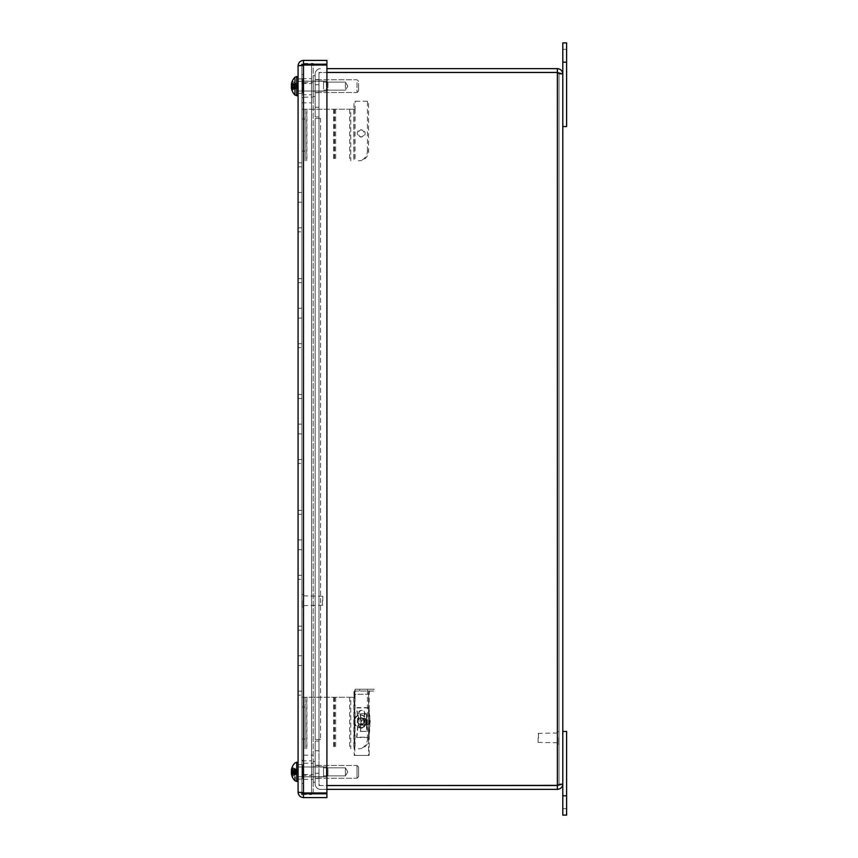 <?xml version="1.0" encoding="UTF-8"?>
<svg xmlns="http://www.w3.org/2000/svg" width="858" height="858" viewBox="0 0 858 858"><rect width="100%" height="100%" fill="white"/><g stroke="black" fill="none" stroke-linecap="round" stroke-linejoin="round"><path stroke-width="0.64" stroke-dasharray="4.29 3.22" d="M326.909 797.597L326.909 793.789L303.507 793.789L303.507 797.597L326.909 797.597M303.507 797.597C300.214 797.275 298.412 795.463 298.08 792.181L302.027 792.824L301.898 792.181L298.08 792.181L301.898 792.181L303.507 792.964L301.898 792.181L301.898 65.819L303.507 65.036L326.909 65.036L303.507 65.036L301.898 65.819L301.898 792.181L303.507 793.789L313.191 793.789L313.191 64.211M302.027 792.824L326.909 792.964L326.909 65.036L326.909 792.964L303.507 792.964L326.909 792.964L326.909 65.036L303.507 65.036L301.898 65.819L303.507 64.211L326.909 64.211L326.909 60.403L303.507 60.403C300.214 60.725 298.412 62.537 298.08 65.819L298.08 792.181M298.08 65.819L302.027 65.176L301.898 65.819L298.08 65.819L301.898 65.819L302.048 65.176M303.507 64.211L303.507 60.403M301.898 86.143L301.898 93.372L301.898 86.143M298.08 86.143L298.08 93.372L298.08 86.143M301.898 772.361L302.713 772.361L301.898 771.857L301.898 779.085L301.898 764.628L301.898 779.085L301.898 764.628L301.898 774.13L302.713 773.626L301.898 774.13M298.08 771.857L298.08 779.085L298.08 771.857M301.898 695.152L301.898 626.168L301.898 695.152L301.898 626.168L301.898 695.152L298.08 695.152L298.08 691.162L298.08 695.152L301.898 695.152L298.08 695.152L298.08 691.162L301.898 691.162L298.08 691.162L298.08 665.551L301.898 665.551L298.08 665.551L298.08 695.152L301.898 695.152M298.08 655.769L298.08 665.551L298.08 655.769L301.898 655.769L298.08 655.769L301.898 655.769L298.08 655.769L298.08 630.158L301.898 630.158L298.08 630.158L298.08 665.551L301.898 665.551L298.08 665.551L301.898 665.551L298.08 665.551L298.08 691.162L301.898 691.162L298.08 691.162L298.08 655.769L301.898 655.769L298.08 655.769L301.898 655.769L298.08 655.769L298.08 626.168L298.08 630.158L301.898 630.158L298.08 630.158L298.08 655.769M298.08 626.168L301.898 626.168L298.08 626.168L298.08 630.158L298.08 626.168L301.898 626.168L298.08 626.168M298.08 665.551L301.898 665.551L298.08 665.551M301.898 579.322L301.898 510.338L301.898 579.322L301.898 510.338L301.898 579.322L298.08 579.322L298.08 575.332L298.08 579.322L301.898 579.322L298.08 579.322L298.08 575.332L301.898 575.332L298.08 575.332L298.08 549.721L301.898 549.721L298.08 549.721L298.08 579.322L301.898 579.322M298.08 539.939L298.08 549.721L298.08 539.939L301.898 539.939L298.08 539.939L301.898 539.939L298.08 539.939L298.08 514.328L301.898 514.328L298.08 514.328L298.08 549.721L301.898 549.721L298.08 549.721L301.898 549.721L298.08 549.721L298.08 575.332L301.898 575.332L298.08 575.332L298.08 539.939L301.898 539.939L298.08 539.939L301.898 539.939L298.08 539.939L298.08 510.338L298.08 514.328L301.898 514.328L298.08 514.328L298.08 539.939M298.08 510.338L301.898 510.338L298.08 510.338L298.08 514.328L298.08 510.338L301.898 510.338L298.08 510.338M301.898 463.492L301.898 394.508L301.898 463.492L301.898 394.508L301.898 463.492L298.08 463.492L298.08 459.502L298.08 463.492L301.898 463.492L298.08 463.492L298.08 459.502L301.898 459.502L298.08 459.502L298.08 433.891L301.898 433.891L298.08 433.891L298.08 463.492L301.898 463.492M298.08 424.109L298.08 433.891L298.08 424.109L301.898 424.109L298.08 424.109L301.898 424.109L298.08 424.109L298.08 398.498L301.898 398.498L298.08 398.498L298.08 433.891L301.898 433.891L298.08 433.891L301.898 433.891L298.08 433.891L298.08 459.502L301.898 459.502L298.08 459.502L298.08 424.109L301.898 424.109L298.08 424.109L301.898 424.109L298.08 424.109L298.08 394.508L298.08 398.498L301.898 398.498L298.08 398.498L298.08 424.109M298.08 394.508L301.898 394.508L298.08 394.508L298.08 398.498L298.08 394.508L301.898 394.508L298.08 394.508M301.898 347.662L301.898 278.678L301.898 347.662L301.898 278.678L301.898 347.662L298.08 347.662L298.08 343.672L298.08 347.662L301.898 347.662L298.08 347.662L298.08 343.672L301.898 343.672L298.08 343.672L298.08 318.061L301.898 318.061L298.08 318.061L298.08 347.662L301.898 347.662M298.08 308.279L298.08 318.061L298.08 308.279L301.898 308.279L298.08 308.279L301.898 308.279L298.08 308.279L298.08 282.668L301.898 282.668L298.08 282.668L298.08 318.061L301.898 318.061L298.08 318.061L301.898 318.061L298.08 318.061L298.08 343.672L301.898 343.672L298.08 343.672L298.08 308.279L301.898 308.279L298.08 308.279L301.898 308.279L298.08 308.279L298.08 278.678L298.08 282.668L301.898 282.668L298.08 282.668L298.08 308.279M298.08 278.678L301.898 278.678L298.08 278.678L298.08 282.668L298.08 278.678L301.898 278.678L298.08 278.678M301.898 231.832L301.898 162.848L301.898 231.832L301.898 162.848L301.898 231.832L298.08 231.832L298.08 227.842L298.08 231.832L301.898 231.832L298.08 231.832L298.08 227.842L301.898 227.842L298.08 227.842L298.08 202.231L301.898 202.231L298.08 202.231L298.08 231.832L301.898 231.832M298.08 192.449L298.08 202.231L298.08 192.449L301.898 192.449L298.08 192.449L301.898 192.449L298.08 192.449L298.08 166.838L301.898 166.838L298.08 166.838L298.08 202.231L301.898 202.231L298.08 202.231L301.898 202.231L298.08 202.231L298.08 227.842L301.898 227.842L298.08 227.842L298.08 192.449L301.898 192.449L298.08 192.449L301.898 192.449L298.08 192.449L298.08 162.848L298.08 166.838L301.898 166.838L298.08 166.838L298.08 192.449M298.08 162.848L301.898 162.848L298.08 162.848L298.08 166.838L298.08 162.848L301.898 162.848L298.08 162.848M298.08 549.721L301.898 549.721L298.08 549.721M298.08 433.891L301.898 433.891L298.08 433.891M298.08 318.061L301.898 318.061L298.08 318.061M298.08 202.231L301.898 202.231L298.08 202.231M326.33 776.715L326.33 766.966L326.33 776.715M327.938 775.117L327.938 768.575L327.938 775.117M298.08 776.715L298.08 766.966L298.08 776.715M291.484 774.302L291.409 773.594L291.484 774.302L296.257 774.324L292.449 776.222L296.332 774.238L292.246 776.544A12.462 12.012 -160.9 0 1 291.484 774.163L291.409 773.315L292.524 773.541L291.409 773.594L291.484 774.302A12.462 12.398 -116 0 0 292.246 776.747L292.213 776.383M291.409 772.994L291.484 772.264L291.409 772.994A12.355 8.387 13.7 0 0 291.806 774.195L292.524 773.219L291.409 772.994L292.246 772.297L292.246 770.387A12.462 3.132 -174.8 0 0 291.484 770.945L292.524 770.173L291.409 770.119L291.484 769.411A12.462 12.398 -64 0 1 292.246 766.966L292.246 767.17A12.462 12.012 -19.1 0 0 291.484 769.551L291.409 770.398L292.524 770.495L291.409 770.72L291.484 771.449L292.449 771.449L292.246 773.326A12.462 3.132 -5.2 0 1 291.484 772.768L291.409 773.337A12.355 10.06 17.4 0 0 291.806 774.753L292.524 773.541L296.75 773.122L296.332 774.281L296.75 773.122L291.409 773.594A12.355 8.816 165.6 0 0 291.806 774.753M296.257 771.846L292.449 772.264L292.449 770.548L296.332 771.835L291.484 772.264L296.332 771.835L296.75 772.886L292.524 773.219M292.213 767.331L296.332 769.476L292.449 767.492L296.257 769.39L291.484 769.411L291.409 770.119L291.484 769.411M292.449 773.165L296.332 771.878L292.449 771.449L292.449 773.165M294.948 776.865L294.948 780.737A12.484 12.484 0 0 1 292.246 776.769L292.213 776.597M294.948 774.978L294.948 768.736M291.484 772.768L291.409 773.337L291.484 772.768L296.257 772.372M291.409 770.72A12.355 8.387 166.3 0 1 291.806 769.519L292.524 770.495L296.75 770.827L296.332 771.878L291.484 771.449L291.409 770.72L291.484 771.449L296.257 771.868M291.806 769.519A12.355 6.853 12 0 0 291.409 770.398L291.484 769.551L296.257 769.444M291.806 768.961L292.524 770.173L296.75 770.591L291.409 770.119A12.355 8.816 14.4 0 1 291.806 768.961A12.355 10.06 162.6 0 0 291.463 770.141M296.257 771.342L291.484 770.945L291.409 770.377M291.806 774.195A12.355 6.853 168 0 1 291.495 773.573M298.08 781.402L298.08 762.258L298.08 781.402M291.452 773.305L292.01 773.251M296.332 772.35L296.75 773.122M296.332 774.238L296.75 772.886M296.332 771.363L296.332 769.433L296.332 771.363M296.332 769.476L296.75 770.827M326.33 82.207L326.33 91.034L326.33 82.207M327.938 83.505L327.938 89.425L327.938 83.505M298.08 82.207L298.08 91.034L298.08 82.207M291.409 85.628L291.484 84.61A12.462 8.784 -7.1 0 1 292.246 82.84L292.246 81.703A12.462 10.972 -169.4 0 0 291.484 83.827L292.524 83.998L291.484 84.191A12.462 8.773 -173 0 1 292.246 82.507L292.246 84.052A12.462 5.802 -5.7 0 0 291.484 85.253L291.409 86.25L292.524 86.465L291.409 86.658L291.484 87.677A12.462 8.784 -172.9 0 0 292.246 89.447L292.246 90.583A12.462 10.972 -10.6 0 1 291.484 88.46L292.524 88.288L291.484 88.095A12.462 8.773 -7 0 0 292.246 89.779L292.246 88.235A12.462 5.802 -174.3 0 1 291.484 87.033L291.409 86.036L292.524 85.821L291.709 85.682M296.257 84.32L292.449 83.215L292.449 82.186L296.332 84.341L291.484 84.61M292.449 84.298L296.332 84.899L292.449 82.904L292.449 84.298M292.449 90.101L296.332 87.945L292.449 89.071L292.449 90.101M292.449 87.988L296.332 87.387L292.449 89.382L292.449 87.988M294.948 79L294.948 77.263A12.484 12.484 0 0 0 292.246 81.231L292.213 81.531M291.752 85.585A12.355 0.837 10 0 1 291.806 85.585L296.75 85.897L296.332 84.341M291.409 88.16L296.257 87.806M296.257 84.888L291.484 85.253L291.409 86.25A12.355 2.778 10.3 0 0 291.806 86.701A12.355 0.837 170 0 1 291.409 86.658L291.484 87.677L292.524 87.623L291.409 87.409M291.484 84.191L296.257 84.481M291.409 84.127A12.355 12.141 111.2 0 1 291.806 82.454L292.524 83.998L296.332 84.052M298.08 78.421L298.08 95.742L298.08 78.421M291.806 86.701L296.75 86.39L296.332 87.945M291.806 89.833L292.524 88.288L296.332 88.235M296.75 85.897L296.407 87.312M296.332 84.899L296.75 86.39M326.33 774.613L326.33 766.966L326.33 774.613M327.938 773.702L327.938 768.575L327.938 773.702M298.08 774.613L298.08 766.966L298.08 774.613M296.257 773.037L292.449 773.562L292.449 774.978L296.332 773.026L291.484 772.661L291.409 771.674A12.355 3.218 169.6 0 1 291.806 771.17L292.524 771.46L291.409 771.674L291.484 772.661A12.462 5.395 -174.5 0 0 292.246 773.777L292.246 775.364A12.462 8.441 -6.8 0 1 291.484 773.755L292.524 773.98L291.409 773.927A12.355 11.733 146.3 0 0 291.806 775.514A12.355 12.098 59.2 0 1 291.409 773.852M292.449 775.879L292.449 774.903L296.332 773.991L292.246 776.372M292.213 769.969L296.257 770.27L292.246 768.35M296.257 770.27L292.449 770.152L292.449 768.736M291.409 769.787L291.484 769.508A12.462 11.175 -168.6 0 1 292.246 767.342L292.246 768.425A12.462 9.095 -7.3 0 0 291.516 770.152M296.257 769.69L292.449 767.835L292.449 768.811L296.332 769.991L291.484 769.508M298.08 777.273L298.08 762.258L298.08 777.273M291.806 772.543L292.524 772.254L291.409 772.039M291.666 772.393L296.75 772.157L296.332 770.688M291.806 768.2L292.524 769.733L291.43 769.787M291.409 769.862L296.75 770.248L296.332 769.723M291.43 771.278L296.75 771.557L296.332 773.026M291.806 775.514L292.524 773.98L296.332 773.991M296.75 771.557L296.407 770.098M296.332 773.723L296.75 772.157M326.33 86.315L326.33 81.253L326.33 86.315M327.938 86.261L327.938 82.861L327.938 86.261M298.08 86.315L298.08 81.253L298.08 86.315M296.257 86.476L292.246 87.269A12.462 2.263 -5.1 0 1 291.484 86.894L291.409 87.516L291.484 86.894L296.332 86.465L292.246 85.35L292.246 87.269L292.246 85.35A12.462 1.416 -175 0 0 291.484 85.564L291.409 84.878A12.355 8.998 165.3 0 1 291.806 83.601A12.355 7.55 12.7 0 0 291.409 84.588L291.484 83.773L296.257 83.698L292.213 81.467M291.441 87.516L292.524 87.73L291.409 87.795A12.355 8.194 166.6 0 0 291.806 88.867L292.524 87.73L296.75 87.334L296.332 88.567L292.213 90.884A12.462 12.334 -142.6 0 0 292.246 90.991M296.418 85.843L292.246 85.017M292.246 86.937L296.332 86.304L296.75 84.953L296.332 83.719L292.246 81.36A12.462 12.205 -25.6 0 0 291.484 83.773M296.257 85.811L296.75 84.953L291.473 84.502L294.777 84.792M291.484 83.73L296.257 83.687L292.246 81.296M292.246 91.055A12.484 12.484 0 0 0 294.948 95.023L294.948 77.263M291.409 87.795L291.484 88.556L296.257 88.599L291.484 88.513M291.806 88.867A12.355 9.535 15.9 0 1 291.452 87.698M298.08 86.476L298.08 76.544L298.08 86.476M291.806 88.685L292.524 87.623L296.75 87.259L296.332 86.304L296.332 88.546M291.806 83.419L292.524 84.556L291.409 84.77M291.806 83.601L292.524 84.663L291.409 84.878M291.452 84.588L296.75 85.028L296.332 85.982L296.407 83.88M296.332 86.465L296.75 87.334L296.332 86.465M301.898 773.626L301.898 776.469L301.898 775.375L302.713 775.375L302.713 779.01L302.713 776.469L301.898 776.469L301.898 779L301.898 776.115L302.713 776.115L302.713 778.646L301.898 778.646M302.713 774.13L302.713 779.01L301.898 779M301.898 771.353L302.713 771.353L301.898 771.857L301.898 769.583L302.713 770.087L301.898 769.583M301.898 783.29L301.898 760.199L301.898 783.29M302.713 775.375L302.713 776.469L301.898 776.469L302.713 775.954L302.713 777.97L301.898 777.97L301.898 775.954M301.898 776.115L301.898 767.599L302.713 767.599L302.713 765.068L301.898 765.068L301.898 767.599M301.898 770.087L301.898 765.068M302.713 776.115L302.713 767.599M302.713 772.361L302.713 765.068M301.898 764.714L302.713 764.714L302.713 767.245L301.898 767.245L301.898 768.339L302.713 768.339L302.713 764.703L302.713 769.583M302.713 768.339L302.713 770.087M302.713 771.353L302.713 778.646M302.713 775.954L302.713 773.626M303.539 765.068L303.539 779.01L303.539 765.068M303.539 783.29L303.539 760.199L303.539 783.29M301.898 768.339L301.898 766.73L301.898 769.744L302.713 769.744L302.713 768.135L301.898 768.135M302.713 766.73L301.898 766.73M311.551 776.887L311.551 760.799L311.551 776.887L301.898 776.887L301.898 760.799L301.898 776.887L302.713 776.844L302.713 774.828L301.898 774.828L301.898 777.97M301.898 775.375L301.898 776.983L301.898 773.97L302.713 773.97L302.713 775.578L301.898 775.578M302.713 776.983L301.898 776.983M301.898 780.973L301.898 760.199L301.898 780.973M301.898 769.744L301.898 774.828M301.898 773.97L301.898 765.744L301.898 767.76L302.713 767.245L302.713 765.744L301.898 765.744M302.713 764.703L303.539 764.703L303.539 779.01L303.539 764.703L302.713 764.703L302.713 765.744M302.713 773.97L302.713 775.578M302.713 779.01L303.539 779.01L302.713 779.01L302.713 777.97M302.713 768.886L301.898 768.886M302.713 774.828L302.713 769.744M302.713 766.87L301.898 766.87M301.898 767.76L302.713 767.76M302.713 776.844L302.713 768.135M303.539 780.973L303.539 760.199L303.539 780.973M301.898 82.969L301.898 84.502L302.713 84.502L302.713 83.119L301.898 83.119L301.898 92.632L301.898 90.444L302.713 90.444L302.713 92.632L301.898 92.632L301.898 87.784L302.713 87.784L302.713 89.168L301.898 89.168L301.898 79.655L301.898 83.119L302.713 83.119L302.713 91.667L302.713 89.489L301.898 89.489L301.898 92.632L302.713 93.297L302.713 90.444L301.898 90.444L301.898 89.168L302.713 89.168L302.713 80.62L302.713 89.168L302.713 80.62L301.898 80.62L301.898 79.655L301.898 81.842L302.713 81.842L302.713 79.655L301.898 79.655L302.713 78.99L302.713 81.842L301.898 81.842L301.898 82.969L302.713 82.969L302.713 81.531L301.898 81.531L302.713 81.531L302.713 82.969L301.898 82.969M302.713 81.596L302.713 82.969L302.713 81.596L301.898 81.596L302.713 81.596L302.713 78.99L303.539 78.99L303.539 93.297L303.539 78.99L303.539 93.297L303.539 78.99L302.713 78.99L302.713 81.596M302.713 91.667L301.898 91.667L302.713 91.667L302.713 83.119L302.713 91.667M302.713 89.318L301.898 89.318L302.713 89.318L302.713 90.755L301.898 90.755L302.713 90.755L302.713 89.318L302.713 90.691L301.898 90.691L302.713 90.691L302.713 93.297L303.539 93.297L302.713 93.297L302.713 89.318M301.898 96.01L301.898 74.485L301.898 96.01M302.713 82.797L301.898 82.797L301.898 80.62L302.713 80.62L302.713 87.784L301.898 87.784L301.898 82.797L302.713 82.797M303.539 96.01L303.539 74.485L303.539 96.01M301.898 84.502L302.713 84.502L302.713 89.489L301.898 89.489L301.898 84.502M318.983 86.143L318.983 92.761L318.983 86.143M315.176 86.143L315.176 92.761L315.176 86.143M318.983 771.857L318.983 778.474L318.983 771.857M315.176 771.857L315.176 778.474L315.176 771.857M315.176 107.25L318.983 107.25L318.983 116.924L315.176 116.924L315.176 107.25L318.983 107.25L318.983 116.924L318.983 107.25L318.983 116.924L315.176 116.924L318.983 116.924L318.983 74.056A1.609 1.609 0 0 1 320.592 72.447A1.609 1.609 0 0 0 318.983 74.056L318.983 116.924L315.176 116.924L318.983 116.924L315.176 116.924L315.176 107.25L315.176 116.924L318.983 116.924L315.176 116.924L315.176 84.749L318.983 84.749L315.176 84.749L315.176 116.924L315.176 74.056A5.416 5.416 0 0 1 320.592 68.64A5.416 5.416 0 0 0 315.176 74.056L315.176 116.924L315.176 107.25L318.983 107.25L315.176 107.25M318.983 741.076L318.983 750.75L318.983 741.076L315.176 741.076L318.983 741.076L318.983 750.75L318.983 741.076L315.176 741.076L315.176 750.75L315.176 741.076L318.983 741.076L315.176 741.076L315.176 750.75L318.983 750.75L315.176 750.75L315.176 741.076L318.983 741.076L315.176 741.076L315.176 783.944L315.176 741.076L315.176 773.251L315.176 741.076L318.983 741.076L318.983 783.944A1.609 1.609 0 0 0 320.592 785.553A1.609 1.609 0 0 1 318.983 783.944L318.983 741.076M315.176 750.75L318.983 750.75L315.176 750.75M315.176 773.251L318.983 773.251L315.176 773.251M315.176 739.478L315.176 118.522L320.592 118.522L315.176 118.522L318.983 118.522L315.176 118.522L315.176 739.478L315.176 118.522L315.176 739.478L320.592 739.478L315.176 739.478L318.983 739.478L318.983 118.522L318.983 739.478L315.176 739.478L320.602 739.478L315.176 739.478M318.983 118.522L320.602 118.522L318.983 118.511L318.983 739.478L318.983 118.522L315.176 118.522L320.602 118.522L320.592 739.478L320.602 118.522L318.983 118.511L320.602 118.511L318.983 118.511L318.983 72.49L318.983 118.511M318.983 739.478L320.602 739.478L318.983 739.489L320.602 739.489L318.983 739.489L318.983 785.51L557.378 785.51L318.983 785.51L318.983 739.489M326.909 68.64L557.378 68.64C560.66 68.962 562.473 70.774 562.794 74.056L558.987 74.056L557.378 72.49L557.378 785.51L558.987 783.944L562.794 783.944L558.987 783.944L558.987 74.056L558.987 783.944L557.378 785.51L562.794 783.944L562.794 74.056L557.378 72.49L326.909 72.49M562.794 74.056L558.987 74.056L557.378 72.447L558.987 74.056L557.378 72.49L318.983 72.49L557.378 72.49L557.378 785.51L326.909 785.51M326.909 785.553L557.378 785.553L558.987 783.944L557.378 785.553L557.378 789.36L320.592 789.36A5.416 5.416 0 0 1 315.176 783.944A5.416 5.416 0 0 0 320.592 789.36L326.909 789.36M326.909 72.447L557.378 72.447L557.378 68.64M562.794 783.944C562.473 787.226 560.66 789.038 557.378 789.36M345.399 87.87L345.399 82.132L345.399 87.87M323.52 88.31L323.52 81.102L323.52 88.31M323.52 84.416L323.52 90.154L323.52 84.416M313.224 88.31L313.224 81.102L313.224 88.31M358.569 84.063L358.569 90.98L358.569 84.063M357.025 83.398L357.025 92.525L357.025 83.398M315.176 83.398L315.176 92.525L315.176 83.398M315.176 81.649L315.176 96.589L315.176 81.649M313.224 81.649L313.224 96.589L313.224 81.649M345.399 774.967L345.399 767.846L345.399 774.967M323.52 775.761L323.52 766.816L323.52 775.761M323.52 768.747L323.52 775.868L323.52 768.747M313.224 775.761L313.224 766.816L313.224 775.761M358.569 768.114L358.569 776.694L358.569 768.114M357.025 766.913L357.025 778.238L357.025 766.913M315.176 766.913L315.176 778.238L315.176 766.913M315.176 763.77L315.176 782.303L315.176 763.77M313.224 763.77L313.224 782.303L313.224 763.77M345.399 768.875L345.399 775.868L345.399 768.875M323.52 768.114L323.52 776.898L323.52 768.114M323.52 774.838L323.52 767.846L323.52 774.838M313.224 768.114L313.224 776.898L313.224 768.114M358.569 775.45L358.569 767.02L358.569 775.45M357.025 776.597L357.025 765.475L357.025 776.597M315.176 776.597L315.176 765.475L315.176 776.597M315.176 779.611L315.176 761.411L315.176 779.611M313.224 779.611L313.224 761.411L313.224 779.611M345.399 88.395L345.399 82.132L345.399 88.395M323.52 88.975L323.52 81.102L323.52 88.975M323.52 83.891L323.52 90.154L323.52 83.891M313.224 88.975L313.224 81.102L313.224 88.975M358.569 83.43L358.569 90.98L358.569 83.43M357.025 82.572L357.025 92.525L357.025 82.572M315.176 82.572L315.176 92.525L315.176 82.572M315.176 80.287L315.176 96.589L315.176 80.287M313.224 80.287L313.224 96.589L313.224 80.287M538.084 737.88L538.084 742.363L538.084 737.88M538.492 737.88L538.492 732.989L538.492 737.88M557.389 737.88L557.389 744.111L557.389 737.88M558.987 737.88L558.987 744.111L558.987 737.88M360.639 717.803A3.604 3.389 90 0 1 364.028 721.406A3.604 3.389 90 0 1 360.639 725.01A3.604 3.389 90 0 1 357.26 721.406A3.604 3.389 90 0 1 360.639 717.803L361.744 717.803A3.604 3.389 -90 0 0 358.354 721.406A3.604 3.389 -90 0 0 361.744 725.01A3.604 3.389 -90 0 0 365.133 721.406A3.604 3.389 -90 0 0 361.744 717.803M368.543 739.06L367.439 739.06A9.674 9.095 90 0 1 358.344 748.744L359.448 748.744A9.674 9.095 -90 0 0 368.543 739.06L368.543 689.231L353.989 689.231L368.543 689.231M359.448 748.744L358.344 748.744M367.439 739.06L367.439 689.231M301.898 706.938L301.898 748.744L301.898 697.264L305.116 697.264L305.116 706.938L301.898 706.938L301.898 697.264L353.989 697.264L353.989 689.231M305.116 706.938L305.116 748.744L305.116 697.264L306.692 697.264L306.692 748.744M353.989 697.264L355.094 697.264L355.094 689.231M355.094 697.264L350.793 697.264L350.793 748.744M354.011 697.264L354.011 748.744L354.011 697.264M350.793 697.264L306.692 697.264M360.639 129.794A3.604 3.389 90 0 1 364.028 133.398A3.604 3.389 90 0 1 360.639 137.001A3.604 3.389 90 0 1 357.26 133.398A3.604 3.389 90 0 1 360.639 129.794L361.744 129.794A3.604 3.389 -90 0 0 358.354 133.398A3.604 3.389 -90 0 0 361.744 137.001A3.604 3.389 -90 0 0 365.133 133.398A3.604 3.389 -90 0 0 361.744 129.794M368.543 151.062L367.439 151.062A9.674 9.095 90 0 1 358.344 160.736L359.448 160.736A9.674 9.095 -90 0 0 368.543 151.062L368.543 101.223L353.989 101.223L368.543 101.223M359.448 160.736L358.344 160.736M367.439 151.062L367.439 101.223M301.898 118.94L301.898 160.736L301.898 109.256L305.116 109.256L305.116 118.94L301.898 118.94L301.898 109.256L353.989 109.256L353.989 101.223M305.116 118.94L305.116 160.736L305.116 109.256L306.692 109.256L306.692 160.736M353.989 109.256L355.094 109.256L355.094 101.223M355.094 109.256L350.793 109.256L350.793 160.736M354.011 109.256L354.011 160.736L354.011 109.256M350.793 109.256L306.692 109.256M370.055 722.575A3.218 3.024 -90 0 0 367.245 718.189A3.218 3.024 -90 0 0 364.221 721.406A3.218 3.024 -90 0 0 370.055 722.575M363.46 722.575A3.218 3.024 -90 0 0 360.639 718.189A3.218 3.024 -90 0 0 357.614 721.406A3.218 3.024 -90 0 0 363.46 722.575M366.269 723.755A6.435 6.049 -90 0 0 360.639 714.971A6.435 6.049 -90 0 0 354.59 721.406A6.435 6.049 -90 0 0 366.269 723.755M365.605 723.755A6.435 6.049 -90 0 0 359.974 714.971A6.435 6.049 -90 0 0 353.925 721.406A6.435 6.049 -90 0 0 365.605 723.755M364.403 724.828A3.218 3.024 90 0 1 361.379 728.045A3.218 3.024 90 0 1 358.354 724.828L358.354 713.577A3.218 3.024 90 0 1 361.379 710.36A3.218 3.024 90 0 1 364.403 713.577L364.403 724.828L365.015 724.828L365.015 713.577A3.218 3.024 -90 0 0 361.99 710.36A3.218 3.024 -90 0 0 358.976 713.577L358.976 724.828A3.218 3.024 -90 0 0 361.99 728.045A3.218 3.024 -90 0 0 365.015 724.828M354.783 755.405L369.154 755.405L369.154 694.251L354.783 694.251L354.783 755.405L354.172 755.405L354.172 694.251L368.543 694.251A5.019 1.716 -90 0 1 370.259 689.231L374.12 689.231L374.12 691.033L355.888 691.033L374.12 691.033M359.749 691.033L359.749 689.231L374.12 689.231M359.749 689.231L370.259 689.231M354.783 694.251A3.218 1.105 -90 0 1 355.888 691.033M354.172 694.251A5.019 1.716 -90 0 1 355.888 689.231M368.543 694.251L368.543 755.405L354.172 755.405M369.154 755.405L368.543 755.405M369.154 694.251A3.218 1.105 -90 0 1 370.259 691.033M363.846 726.544L361.325 723.326L364.103 726.544L367.363 723.326A36.615 12.527 -90 0 1 366.559 731.338A39.125 13.385 90 0 0 366.816 727.112A35.886 12.28 -90 0 1 366.291 731.338A35.886 12.28 -90 0 1 366.291 731.348L360.242 731.348A35.886 12.28 -90 0 1 360.242 731.348A35.886 12.28 90 0 0 360.768 727.112A39.125 13.385 -90 0 1 360.51 731.338L366.559 731.348A36.615 12.527 90 0 0 366.559 731.338L366.291 731.348A38.353 13.117 -90 0 1 366.291 731.348L366.291 731.348A38.353 13.117 -90 0 1 366.291 731.37L360.242 731.37A38.353 13.117 90 0 0 360.242 731.348A38.353 13.117 90 0 0 360.242 731.338L360.242 731.348A38.353 13.117 90 0 0 360.242 713.717L366.291 713.717A38.353 13.117 -90 0 1 366.291 731.338M364.103 726.544L366.934 723.509M367.106 723.509A35.886 12.28 -90 0 1 366.816 727.112A39.125 13.385 90 0 0 366.806 717.942A39.125 13.385 90 0 0 366.559 713.717L360.51 713.717A39.125 13.385 -90 0 1 360.768 717.942A39.125 13.385 -90 0 1 360.768 727.112A35.886 12.28 -90 0 0 361.057 723.509L361.325 723.326A36.615 12.527 -90 0 1 360.51 731.338A36.615 12.527 -90 0 1 360.51 731.348L360.242 731.348M366.291 713.717A35.886 12.28 -90 0 1 366.806 717.942A35.886 12.28 90 0 1 367.106 721.557L364.103 718.521L366.934 721.557M364.103 718.521L361.057 721.557A35.886 12.28 90 0 0 360.768 717.942A35.886 12.28 90 0 0 360.242 713.717M361.229 721.557L363.846 718.521M361.057 721.557L361.325 721.739A36.615 12.527 90 0 0 360.51 713.717M366.559 713.717A36.615 12.527 90 0 1 367.363 721.739L367.106 721.557M360.51 731.37L366.291 731.37M368.672 707.914L368.919 707.614A39.125 13.385 -90 0 1 368.919 737.472L368.672 737.172A38.353 13.117 90 0 0 368.672 707.914L356.574 707.914A38.353 13.117 -90 0 1 356.574 737.172L368.672 737.172M356.574 737.172L356.821 737.472A39.125 13.385 90 0 0 356.821 707.614L368.919 707.614M356.821 737.472L368.919 737.472M562.794 802.23L562.794 795.795L562.794 802.23M566.602 802.23L566.602 795.795L566.602 802.23M562.794 815.1L562.794 731.445L566.602 731.445L566.602 815.1M566.602 55.77L566.602 62.205L566.602 55.77M562.794 55.77L562.794 62.205L562.794 55.77M562.794 62.205L562.794 42.9L566.602 42.9L566.602 126.555L562.794 126.555L562.794 62.205L566.602 62.205M313.191 771.267L313.191 779.311L313.191 771.267M303.539 771.267L303.539 763.223L303.539 771.267M313.191 89.157L313.191 97.201L313.191 89.157M303.539 89.157L303.539 81.113L303.539 89.157M313.191 792.964L313.191 65.036M303.539 793.789L303.539 63.417L303.539 774.484L313.191 774.484L303.539 774.484L303.539 793.789L313.191 793.789M303.539 755.179L313.191 755.179L303.539 755.179M303.539 82.722L313.191 82.722L303.539 82.722M303.539 63.417L313.191 63.417L303.539 63.417M311.551 86.733L311.551 78.689L311.551 86.733M301.898 86.733L301.898 94.777L301.898 86.733M301.898 794.583L311.551 794.583L301.898 794.583L301.898 64.211L311.551 64.211L311.551 793.789M301.898 83.516L311.551 83.516L301.898 83.516M301.898 102.821L311.551 102.821L301.898 102.821M301.898 775.278L311.551 775.278L301.898 775.278M311.551 792.964L311.551 65.036M301.898 64.211L311.551 64.211M301.898 65.187L301.898 792.813M322.79 600.739L322.79 596.256L322.79 600.739M322.383 600.739L322.383 605.63L322.383 600.739M303.485 600.739L303.485 606.971L303.485 600.739M301.898 600.739L301.898 606.971L301.898 600.739M303.507 792.964L303.507 65.036M296.707 781.402L296.707 762.258L296.707 781.402M291.484 774.163L296.257 774.27M296.707 78.421L296.707 95.742L296.707 78.421M291.484 87.033L296.257 87.398M291.484 83.827L296.257 84.02M291.484 87.677L296.257 87.966M291.484 88.46L296.257 88.267M296.707 762.258L296.707 781.456M291.999 770.227L296.257 769.969M291.484 773.755L296.257 773.444M291.731 774.195L296.257 774.023M291.484 773.455L296.257 773.744M291.484 771.052L296.257 770.677M292.449 85.135L292.449 86.862M298.08 76.544L296.707 76.544L296.707 95.742L298.08 95.742M292.213 85.36L296.257 85.982M292.213 87.237L292.213 86.658L296.257 86.304M557.378 785.51L557.378 72.49M557.593 737.88L557.593 744.315L557.593 737.88M558.783 737.88L558.783 744.315L558.783 737.88M353.85 697.264L353.85 748.744M301.898 739.06L305.116 739.06M306.928 697.264L306.928 748.744M333.901 697.264L333.901 748.744M334.599 697.264L334.599 748.744M349.732 697.264L349.732 748.744M355.073 697.264L355.073 748.744M335.65 697.264L335.65 748.744M333.665 697.264L333.665 748.744M353.85 109.256L353.85 160.736M301.898 151.062L305.116 151.062M306.928 109.256L306.928 160.736M333.901 109.256L333.901 160.736M334.599 109.256L334.599 160.736M349.732 109.256L349.732 160.736M355.073 109.256L355.073 160.736M335.65 109.256L335.65 160.736M333.665 109.256L333.665 160.736M358.354 724.828L358.976 724.828M364.403 713.577L365.015 713.577M358.354 713.577L358.976 713.577M562.794 795.795L566.602 795.795M303.282 600.739L303.282 607.174L303.282 600.739M302.102 600.739L302.102 607.174L302.102 600.739M298.08 93.372L301.898 93.372L298.08 93.372M298.08 78.915L301.898 78.915L298.08 78.915M298.08 779.085L301.898 779.085L298.08 779.085M298.08 764.628L301.898 764.628L298.08 764.628M327.938 768.575L326.33 766.966L298.08 766.966L326.33 766.966L327.938 768.575M327.938 775.139L326.33 776.747L298.08 776.747L326.33 776.747L327.938 775.139M292.213 770.43L292.213 772.297M292.213 767.138L292.246 766.945A12.484 12.484 0 0 1 294.948 762.976M292.213 773.283L292.213 771.417M291.452 772.747L296.46 772.318M291.452 770.967L296.46 771.396M296.471 774.013L297.619 771.857L296.471 769.701M327.938 82.861L326.33 81.253L298.08 81.253L326.33 81.253L327.938 82.861M327.938 89.425L326.33 91.034L298.08 91.034L326.33 91.034L327.938 89.425M292.213 81.842L292.213 82.958M292.213 84.138L292.213 82.625M292.213 90.444L292.213 89.329M292.213 88.149L292.213 89.661M291.409 84.181L296.814 84.663M291.409 84.384L296.739 84.845M291.409 87.902L296.739 87.441M291.409 88.106L296.814 87.623M296.814 87.666L297.619 86.143L296.814 84.62M292.213 775.257L292.213 773.702M292.213 775.171L292.213 776.222M292.213 768.543L292.213 767.492M291.516 773.562L296.729 773.112M291.591 773.809L296.825 773.348M291.409 769.894L296.825 770.366L297.619 771.857L296.825 773.358M292.02 770.194L296.729 770.602M291.72 84.61L294.037 84.813M291.463 86.883L296.418 86.444M291.441 87.795L294.777 87.495M291.72 87.677L294.037 87.473M292.213 86.658L296.375 86.293M292.213 85.628L296.375 85.993M296.332 88.567L297.619 86.143L296.332 83.719M301.898 783.515L303.539 783.515L301.898 783.515M301.898 760.199L303.539 760.199L301.898 760.199M302.713 776.469L301.898 776.469M302.713 767.245L301.898 767.245M301.898 97.801L303.539 97.801L301.898 97.801M301.898 74.485L303.539 74.485L301.898 74.485M315.176 92.761L318.983 92.761L315.176 92.761M315.176 79.526L318.983 79.526L315.176 79.526M315.176 778.474L318.983 778.474L315.176 778.474M315.176 765.239L318.983 765.239L315.176 765.239M347.812 86.143L345.399 82.132L323.52 82.132L345.399 82.132L347.812 86.143L345.399 90.154L323.52 90.154L345.399 90.154L347.812 86.143M323.52 81.102L313.224 81.102L323.52 81.102M323.52 91.184L313.224 91.184L323.52 91.184M358.569 81.306L357.025 79.762L315.176 79.762L357.025 79.762L358.569 81.306M358.569 90.98L357.025 92.525L315.176 92.525L357.025 92.525L358.569 90.98M313.224 96.589L315.176 96.589L313.224 96.589M313.224 75.697L315.176 75.697L313.224 75.697M347.812 771.857L345.399 767.846L323.52 767.846L345.399 767.846L347.812 771.857L345.399 775.868L323.52 775.868L345.399 775.868L347.812 771.857M323.52 766.816L313.224 766.816L323.52 766.816M323.52 776.898L313.224 776.898L323.52 776.898M358.569 767.02L357.025 765.475L315.176 765.475L357.025 765.475L358.569 767.02M358.569 776.694L357.025 778.238L315.176 778.238L357.025 778.238L358.569 776.694M313.224 782.303L315.176 782.303L313.224 782.303M313.224 761.411L315.176 761.411L313.224 761.411M538.084 742.363L557.389 742.771M538.084 733.397L557.389 732.989M558.987 744.111L557.389 744.111M558.987 731.649L557.389 731.649M360.639 725.01L361.744 725.01M360.639 137.001L361.744 137.001M360.639 724.624L367.245 724.624M360.639 718.189L367.245 718.189M359.974 727.841L360.639 727.841M359.974 714.971L360.639 714.971M361.379 728.045L361.99 728.045M361.379 710.36L361.99 710.36M562.794 808.665L566.602 808.665L562.794 808.665M566.602 49.335L562.794 49.335L566.602 49.335M303.539 779.311L313.191 779.311M303.539 763.223L313.191 763.223M303.539 97.201L313.191 97.201M303.539 81.113L313.191 81.113M301.898 94.777L311.551 94.777M301.898 78.689L311.551 78.689M301.898 760.799L311.551 760.799M322.79 596.256L303.485 595.849M322.79 605.212L303.485 605.63M301.898 606.971L303.485 606.971M301.898 594.508L303.485 594.508"/><path stroke-width="1.29" d="M301.898 792.181L303.507 793.789L326.909 793.789L326.909 797.597L303.507 797.597C300.214 797.275 298.412 795.463 298.08 792.181L298.08 65.819L303.507 65.036L326.909 65.036L326.909 792.964L303.507 792.964L298.08 792.181M303.507 793.789L303.507 797.597M301.898 65.819L303.507 64.211L326.909 64.211L326.909 60.403L303.507 60.403C300.214 60.725 298.412 62.537 298.08 65.819M303.507 64.211L303.507 60.403M294.948 768.736L294.948 774.978M291.516 773.562L291.484 774.302M291.484 772.768L291.452 773.305M291.409 770.72L291.484 771.449M291.484 769.551L291.409 770.398A12.355 10.06 162.6 0 1 291.463 770.141M291.409 770.119L291.484 769.411M291.484 770.945L291.409 770.377M291.409 772.994L291.484 772.264M291.495 773.573A12.355 6.853 168 0 1 291.409 773.315L291.484 774.163A12.462 11.175 -11.4 0 0 292.246 776.372L292.246 775.289A12.462 9.095 -172.7 0 1 291.484 773.455L291.666 772.393M292.246 90.991L292.246 91.055A12.484 12.484 0 0 0 294.948 95.023L294.948 79M291.709 85.682L291.484 84.61M291.409 85.628A12.355 0.837 10 0 1 291.752 85.585A12.355 2.778 169.7 0 0 291.409 86.036L291.484 87.033M291.484 88.46L291.409 88.213A12.355 11.84 142.4 0 0 291.806 89.833A12.355 12.141 68.8 0 1 291.409 88.16L291.484 88.095M291.409 86.658L291.409 87.698A12.355 7.55 167.3 0 0 291.806 88.685A12.355 8.998 14.7 0 1 291.409 87.409L291.484 86.722A12.462 1.416 -5 0 0 292.246 86.937L292.246 85.017A12.462 2.263 -174.9 0 0 291.484 85.392L291.409 84.77A12.355 9.535 164.1 0 1 291.806 83.419A12.355 8.194 13.4 0 0 291.409 84.492L291.484 83.73A12.462 12.334 -37.4 0 1 292.246 81.296L292.246 81.296M291.484 85.253L291.409 86.25M298.08 95.742L294.948 95.023L296.707 95.742L296.707 76.544L294.948 77.263A12.484 12.484 0 0 0 291.398 84.127L291.484 84.191M291.806 82.454A12.355 11.84 37.6 0 0 291.409 84.073L291.484 83.827M291.409 772.447A12.355 1.276 169.9 0 0 291.806 772.543A12.355 3.218 10.4 0 1 291.409 772.039L291.484 771.052A12.462 5.395 -5.5 0 1 292.246 769.937L292.246 768.35A12.462 8.441 -173.2 0 0 291.484 769.958L291.409 769.862A12.355 12.098 120.8 0 1 291.806 768.2A12.355 11.733 33.7 0 0 291.409 769.787L291.484 769.508M291.409 773.852L291.409 773.852A12.484 12.484 0 0 0 294.948 780.737L294.948 776.865M291.409 771.674L291.484 772.661M291.516 770.152A12.462 9.095 -7.3 0 0 291.484 770.259L291.43 771.278M292.213 768.457L292.213 770.012L291.409 769.862A12.484 12.484 0 0 1 294.948 762.976L298.08 762.258L296.707 762.258L296.707 781.456L298.08 781.456L294.948 780.737L296.707 781.456M291.398 88.16A12.484 12.484 0 0 0 292.246 91.055L292.246 90.927A12.462 12.205 -154.4 0 1 291.484 88.513L291.409 87.698M291.484 85.564L291.409 84.878L292.213 85.628L291.473 85.564M291.484 83.773L291.452 84.588M291.463 85.403L292.213 85.468L291.409 84.77M291.409 87.409L292.213 86.658L291.473 86.722M291.409 87.795L291.484 88.556A12.462 12.334 -142.6 0 0 292.213 90.905L292.213 90.755M291.484 86.894L291.409 87.516M326.909 72.49L557.378 72.49L562.794 74.056L562.794 783.944L557.378 785.51L326.909 785.51M558.097 72.619L557.378 72.447L557.378 68.64L326.909 68.64M557.378 72.447L326.909 72.447M326.909 789.36L557.378 789.36C560.66 789.038 562.473 787.226 562.794 783.944M558.086 785.381L326.909 785.553M562.794 74.056C562.473 70.774 560.66 68.962 557.378 68.64M557.378 785.553L557.378 789.36M566.602 815.1L562.794 815.1L566.602 815.1L566.602 731.445L562.794 731.445L562.794 815.1M566.602 62.205L566.602 42.9L562.794 42.9L562.794 126.555L566.602 126.555L566.602 62.205L562.794 62.205M313.191 793.789L313.191 792.964M313.191 65.036L313.191 64.211M311.551 793.789L311.551 792.964M311.551 65.036L311.551 64.211M301.898 64.211L301.898 65.187M301.898 792.813L301.898 794.583M303.507 65.036L303.507 792.964M557.378 785.51L557.378 72.49M566.602 795.795L562.794 795.795M294.948 762.976L296.707 762.258M292.213 775.171L292.213 776.222M291.409 770.141L292.02 770.194M292.213 87.237L292.213 85.36M292.213 85.049L292.213 86.926M294.948 77.263L298.08 76.544"/></g></svg>
